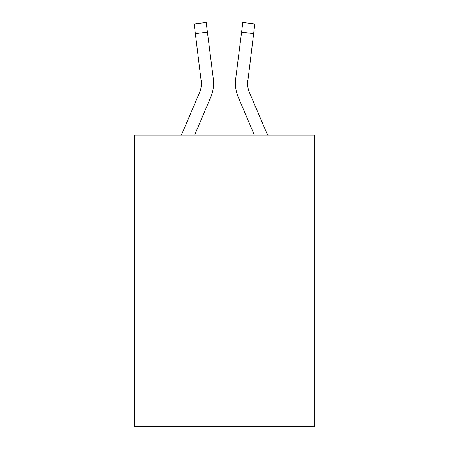 <?xml version="1.0" encoding="UTF-8"?>
<svg xmlns="http://www.w3.org/2000/svg" width="449" height="449" viewBox="0 0 449 449"><rect width="100%" height="100%" fill="white"/><g stroke="black" fill="none" stroke-linecap="round" stroke-linejoin="round"><path stroke-width="0.67" d="M314.356 135.132L314.356 426.55L134.644 426.55L134.644 135.132L314.356 135.132M210.66 97.433L194.608 135.132L210.66 97.433A36.425 36.425 -59.5 0 0 213.286 78.597L207.41 32.087L195.36 33.608L194.142 23.971L206.192 22.45L207.41 32.087M181.413 135.132L199.491 92.674A24.285 24.285 -25.9 0 0 201.427 83.205L195.36 33.608M213.528 84.928L213.572 83.447M213.101 77.138L213.286 78.597L213.101 77.138M267.587 135.132L249.509 92.674A24.285 24.285 25.9 0 1 247.573 83.2L253.64 33.608L241.59 32.087L242.808 22.45L254.858 23.971L253.64 33.608M238.34 97.433L254.392 135.132L238.34 97.433A36.425 36.425 59.5 0 1 235.714 78.597L241.59 32.087M247.601 84.35L247.764 80.118A24.285 24.285 59.5 0 0 249.509 92.674A24.285 24.285 59.5 0 1 247.573 83.205L247.764 80.118M199.491 92.674A24.285 24.285 -59.5 0 0 201.427 83.211A24.285 24.285 -59.5 0 1 199.491 92.674A24.285 24.285 -59.5 0 0 201.427 83.211A24.285 24.285 -59.5 0 1 199.491 92.674A24.285 24.285 -59.5 0 0 201.427 83.211A24.285 24.285 -59.5 0 1 199.491 92.674A24.285 24.285 -59.5 0 0 201.427 83.211A24.285 24.285 -59.5 0 1 199.491 92.674A24.285 24.285 -59.5 0 0 201.427 83.211A24.285 24.285 -59.5 0 1 199.491 92.674A24.285 24.285 -59.5 0 0 201.427 83.211A24.285 24.285 -59.5 0 1 199.491 92.674A24.285 24.285 -59.5 0 0 201.427 83.211A24.285 24.285 -59.5 0 1 199.491 92.674A24.285 24.285 -59.5 0 0 201.427 83.211A24.285 24.285 -59.5 0 1 199.491 92.674A24.285 24.285 -59.5 0 0 201.427 83.211A24.285 24.285 -59.5 0 1 199.491 92.674A24.285 24.285 -59.5 0 0 201.427 83.211A24.285 24.285 -59.5 0 1 199.491 92.674A24.285 24.285 -59.5 0 0 201.427 83.211A24.285 24.285 -59.5 0 1 199.491 92.674A24.285 24.285 -59.5 0 0 201.427 83.211A24.285 24.285 -59.5 0 1 199.491 92.674A24.285 24.285 -59.5 0 0 201.427 83.211A24.285 24.285 -59.5 0 1 199.491 92.674A24.285 24.285 -59.5 0 0 201.427 83.211A24.285 24.285 -59.5 0 1 199.491 92.674A24.285 24.285 -59.5 0 0 201.427 83.211A24.285 24.285 -59.5 0 1 199.491 92.674A24.285 24.285 -59.5 0 0 201.427 83.211A24.285 24.285 -59.5 0 1 199.491 92.674A24.285 24.285 -59.5 0 0 201.427 83.211A24.285 24.285 -59.5 0 1 199.491 92.674A24.285 24.285 -59.5 0 0 201.427 83.211A24.285 24.285 -59.5 0 1 199.491 92.674A24.285 24.285 -59.5 0 0 201.427 83.211A24.285 24.285 -59.5 0 1 199.491 92.674A24.285 24.285 -59.5 0 0 201.427 83.211A24.285 24.285 -59.5 0 1 199.491 92.674A24.285 24.285 -59.5 0 0 201.427 83.211A24.285 24.285 -59.5 0 1 199.491 92.674A24.285 24.285 -59.5 0 0 201.427 83.211A24.285 24.285 -59.5 0 1 199.491 92.674A24.285 24.285 -59.5 0 0 201.427 83.211A24.285 24.285 -59.5 0 1 199.491 92.674A24.285 24.285 -59.5 0 0 201.427 83.211A24.285 24.285 -59.5 0 1 199.491 92.674A24.285 24.285 -59.5 0 0 201.427 83.211A24.285 24.285 -59.5 0 1 199.491 92.674A24.285 24.285 -59.5 0 0 201.427 83.211A24.285 24.285 -59.5 0 1 199.491 92.674A24.285 24.285 -59.5 0 0 201.427 83.211A24.285 24.285 -59.5 0 1 199.491 92.674A24.285 24.285 -59.5 0 0 201.427 83.211A24.285 24.285 -59.5 0 1 199.491 92.674A24.285 24.285 -59.5 0 0 201.427 83.211A24.285 24.285 -59.5 0 1 199.491 92.674A24.285 24.285 -59.5 0 0 201.236 80.118L201.427 83.205M249.509 92.674A24.285 24.285 59.5 0 1 247.573 83.205A24.285 24.285 59.5 0 0 249.509 92.674A24.285 24.285 59.5 0 1 247.573 83.205A24.285 24.285 59.5 0 0 249.509 92.674A24.285 24.285 59.5 0 1 247.573 83.205A24.285 24.285 59.5 0 0 249.509 92.674A24.285 24.285 59.5 0 1 247.573 83.205A24.285 24.285 59.5 0 0 249.509 92.674A24.285 24.285 59.5 0 1 247.573 83.205A24.285 24.285 59.5 0 0 249.509 92.674A24.285 24.285 59.5 0 1 247.573 83.205A24.285 24.285 59.5 0 0 249.509 92.674A24.285 24.285 59.5 0 1 247.573 83.205A24.285 24.285 59.5 0 0 249.509 92.674A24.285 24.285 59.5 0 1 247.573 83.205A24.285 24.285 59.5 0 0 249.509 92.674A24.285 24.285 59.5 0 1 247.573 83.205A24.285 24.285 59.5 0 0 249.509 92.674A24.285 24.285 59.5 0 1 247.573 83.205A24.285 24.285 59.5 0 0 249.509 92.674A24.285 24.285 59.5 0 1 247.573 83.205A24.285 24.285 59.5 0 0 249.509 92.674A24.285 24.285 59.5 0 1 247.573 83.205A24.285 24.285 59.5 0 0 249.509 92.674A24.285 24.285 59.5 0 1 247.573 83.205A24.285 24.285 59.5 0 0 249.509 92.674A24.285 24.285 59.5 0 1 247.573 83.205A24.285 24.285 59.5 0 0 249.509 92.674A24.285 24.285 59.5 0 1 247.573 83.205A24.285 24.285 59.5 0 0 249.509 92.674A24.285 24.285 59.5 0 1 247.573 83.205A24.285 24.285 59.5 0 0 249.509 92.674A24.285 24.285 59.5 0 1 247.573 83.205A24.285 24.285 59.5 0 0 249.509 92.674A24.285 24.285 59.5 0 1 247.573 83.205A24.285 24.285 59.5 0 0 249.509 92.674A24.285 24.285 59.5 0 1 247.573 83.205A24.285 24.285 59.5 0 0 249.509 92.674A24.285 24.285 59.5 0 1 247.573 83.205A24.285 24.285 59.5 0 0 249.509 92.674A24.285 24.285 59.5 0 1 247.573 83.205A24.285 24.285 59.5 0 0 249.509 92.674A24.285 24.285 59.5 0 1 247.573 83.205A24.285 24.285 59.5 0 0 249.509 92.674A24.285 24.285 59.5 0 1 247.573 83.205A24.285 24.285 59.5 0 0 249.509 92.674A24.285 24.285 59.5 0 1 247.573 83.205A24.285 24.285 59.5 0 0 249.509 92.674A24.285 24.285 59.5 0 1 247.573 83.205A24.285 24.285 59.5 0 0 249.509 92.674A24.285 24.285 59.5 0 1 247.573 83.205A24.285 24.285 59.5 0 0 249.509 92.674A24.285 24.285 59.5 0 1 247.573 83.205A24.285 24.285 59.5 0 0 249.509 92.674A24.285 24.285 59.5 0 1 247.573 83.205A24.285 24.285 59.5 0 0 249.509 92.674A24.285 24.285 59.5 0 1 247.573 83.205M213.572 83.144L213.528 84.94L213.572 83.144M235.472 84.94L235.428 83.144"/></g></svg>
